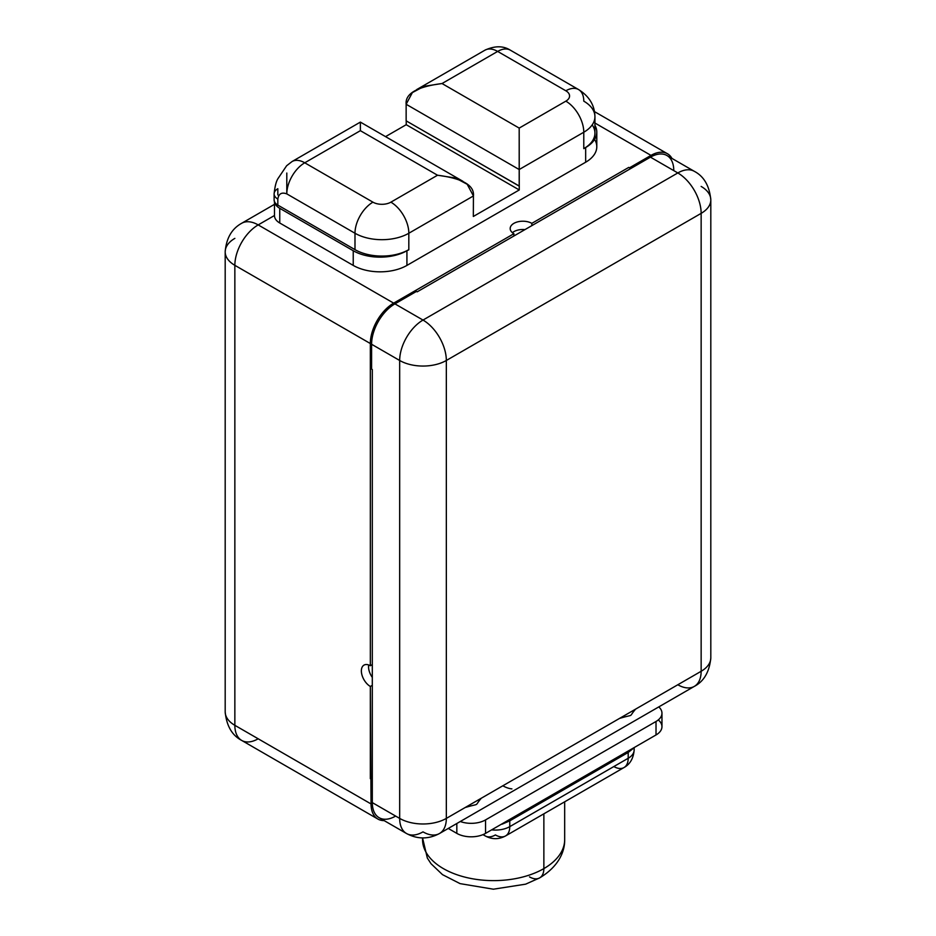 <?xml version="1.0" encoding="UTF-8"?>
<svg xmlns="http://www.w3.org/2000/svg" width="936" height="936" viewBox="0 0 936 936"><rect width="100%" height="100%" fill="white"/><g stroke="black" fill="none" stroke-linecap="round" stroke-linejoin="round"><path stroke-width="1.4" d="M673.78 170.621A32.994 19.048 120 0 0 650.45 157.154L417.175 291.833L416.45 291.424L417.175 291.833L650.45 157.154A32.994 19.048 -60 0 1 666.947 155.516L694.313 171.323A32.994 19.048 120 0 0 694.313 171.323A32.994 19.048 120 0 0 677.816 172.949L650.45 157.154L677.816 172.949A32.994 19.048 60 0 1 701.146 213.361L446.332 360.477L446.332 818.403A32.994 19.048 180 0 1 399.672 818.403L399.672 360.477L371.592 344.261A32.994 19.048 -60 0 1 394.922 303.861L416.45 291.424L394.922 303.861L423.002 320.065L677.816 172.949A32.994 19.048 -60 0 1 694.313 171.323C703.966 176.377 709.465 185.901 710.81 199.894A32.994 19.048 180 0 1 701.146 213.361L446.332 360.477L446.332 818.403L701.146 671.287L701.146 213.361A32.994 19.048 -120 0 0 677.816 172.949L423.002 320.065A32.994 19.048 120 0 0 399.672 360.477L371.592 344.261A32.994 19.048 -60 0 1 394.922 303.861L423.002 320.065A32.994 19.048 60 0 1 446.332 360.477A32.994 19.048 -120 0 0 423.002 320.065A32.994 19.048 -60 0 0 399.672 360.477A32.994 19.048 0 0 0 446.332 360.477A32.994 19.048 180 0 1 399.672 360.477L399.672 818.403A32.994 19.048 0 0 0 446.332 818.403L701.146 671.287A32.994 19.048 60 0 1 694.313 686.392A32.994 19.048 -120 0 0 701.146 671.287A32.994 19.048 0 0 0 710.81 657.821A32.994 19.048 180 0 1 701.146 671.287L701.146 213.361A32.994 19.048 0 0 0 710.81 199.894A32.994 19.048 0 0 0 701.146 186.428M460.29 821.504A20.3 11.723 0 0 0 485.538 819.913L656.019 721.48A20.3 11.723 0 0 0 658.792 706.902A20.3 11.723 0 0 1 661.963 713.197L661.963 726.664A20.3 11.723 180 0 1 656.019 734.959L656.019 721.48L485.538 819.913L485.538 833.379A20.3 11.723 180 0 1 456.826 833.379L456.826 823.505L456.826 833.379L448.274 828.442L456.826 833.379A20.3 11.723 180 0 0 485.538 833.379L656.019 734.959L485.538 833.379L485.538 819.913A20.3 11.723 0 0 1 460.29 821.504M632.97 748.262A4.949 3.802 -148.1 0 0 632.947 748.66L628.196 752.474A4.949 2.855 60 0 1 628.641 750.754A4.949 2.855 60 0 0 628.196 752.474L509.769 820.849L502.269 824.101A4.949 1.369 78.3 0 1 502.281 823.715A4.949 1.369 78.3 0 0 502.269 824.101L509.769 820.849L628.196 752.474L632.947 748.66A20.3 11.723 0 0 0 633.286 748.075A20.3 11.723 0 0 1 632.947 748.66A4.949 3.802 -148.1 0 1 632.97 748.262M658.277 719.936A20.3 11.723 180 0 1 656.019 734.959L656.019 721.48A20.3 11.723 0 0 0 661.963 713.197M501.275 824.288A20.3 11.723 0 0 0 502.269 824.101A20.3 11.723 0 0 1 501.275 824.288M510.214 819.14A4.949 2.855 -120 0 0 509.769 820.849L509.769 826.64L628.196 758.265L628.196 752.474L628.196 758.265A20.3 11.723 60 0 1 623.996 767.555A20.3 11.723 -120 0 0 628.196 758.265A20.3 11.723 0 0 0 634.152 749.982A20.3 11.723 180 0 1 628.196 758.265L509.769 826.64A20.3 11.723 180 0 1 491.611 829.869A20.3 11.723 0 0 0 509.769 826.64A20.3 11.723 60 0 1 505.557 835.942A20.3 11.723 -120 0 0 509.769 826.64L509.769 820.849A4.949 2.855 -120 0 1 510.214 819.14M485.257 835.942A20.3 11.723 -60 0 1 483.456 834.432A20.3 11.723 120 0 0 485.257 835.942A20.3 11.723 120 0 0 495.413 834.935A20.3 11.723 -120 0 0 505.557 835.942C498.794 839.557 492.032 839.557 485.257 835.942L482.988 834.631M543.863 813.829L543.863 868.608A71.054 41.02 180 0 1 466.42 877.5A71.054 41.02 180 0 1 422.557 839.592A71.054 41.02 0 0 0 466.42 877.5A71.054 41.02 0 0 0 543.863 868.608L543.863 813.829M529.507 876.892A20.3 11.723 -120 0 0 539.651 877.898C559.201 866.186 564.911 850.964 564.677 839.592A71.054 41.02 180 0 1 543.863 868.608A71.054 41.02 0 0 0 564.677 839.592L564.677 801.813M539.651 877.898A20.3 11.723 -120 0 0 543.863 868.608A20.3 11.723 60 0 1 539.651 877.898L525.622 884.169L493.377 889.2L460.079 883.631L442.494 874.645L431.016 863.706L427.342 858.055L422.557 837.931M422.616 837.931A71.054 41.02 0 0 0 422.557 839.592M613.84 766.549A20.3 11.723 -120 0 0 623.996 767.555L505.557 835.942M667.485 153.761A32.994 19.048 120 0 1 671.954 158.406A32.994 19.048 120 0 0 650.988 155.388L629.46 167.825L630.712 168.55L629.46 167.825L650.988 155.388L594.933 123.025L650.988 155.388A32.994 19.048 120 0 1 667.485 153.761L594.5 111.618M524.967 229.601A12.694 7.324 0 0 0 512.401 232.678A12.694 7.324 180 0 1 524.967 229.601M377.887 819.058A32.994 19.048 120 0 0 384.146 820.603A32.994 19.048 120 0 1 371.054 803.954L371.054 779.091L372.306 779.817L370.34 778.67L370.34 686.462A12.694 7.324 -120 0 1 362.045 675.289A12.694 7.324 -120 0 1 363.987 665.122A12.694 7.324 -120 0 1 370.34 665.742L370.34 343.535L234.854 265.321L234.854 725.318L371.054 803.954A32.994 19.048 120 0 0 377.887 819.058L241.687 740.423A32.994 19.048 -60 0 1 234.854 725.318L371.054 803.954L370.34 686.462A12.694 7.324 60 0 1 361.366 670.925A12.694 7.324 60 0 1 370.34 665.742L372.306 664.607L370.34 665.742L370.34 343.535A32.994 19.048 -60 0 1 393.658 303.135L513.899 233.719L513.899 236.001L513.899 233.719A12.694 7.324 180 0 1 513.899 223.353A12.694 7.324 180 0 1 531.835 223.353L628.735 167.415L630.712 168.55L628.735 167.415L531.835 223.353A12.694 7.324 0 0 0 518.006 221.774A12.694 7.324 0 0 0 510.178 228.536A12.694 7.324 0 0 0 513.899 233.719L393.658 303.135A32.994 19.048 120 0 0 370.34 343.535L234.854 265.321A32.994 19.048 -60 0 1 258.184 224.909A32.994 19.048 -120 0 0 241.687 223.271A32.994 19.048 -120 0 0 241.675 223.283A32.994 19.048 60 0 1 258.184 224.909L393.658 303.135L258.184 224.909A32.994 19.048 120 0 0 234.854 265.321A32.994 19.048 180 0 1 225.19 251.842A32.994 19.048 0 0 0 234.854 265.321L234.854 725.318A32.994 19.048 180 0 1 225.19 711.851A32.994 19.048 0 0 0 234.854 725.318A32.994 19.048 120 0 0 241.687 740.423A32.994 19.048 120 0 0 258.184 738.785M274.494 215.491L258.184 224.909L274.494 215.491A17.983 10.378 180 0 0 279.759 223.002L353.235 265.414L279.759 223.002A17.983 10.378 180 0 1 274.494 215.654A17.983 10.378 180 0 1 274.494 215.491M594.594 139.382A37.967 21.914 180 0 1 585.667 162.22L406.926 265.414A37.967 21.914 180 0 1 353.235 265.414L353.235 250.731L279.759 208.319L279.759 223.002L279.759 208.319A17.983 10.378 180 0 1 274.564 201.837A17.983 10.378 0 0 0 279.759 208.319L353.235 250.731A37.967 21.914 0 0 0 406.926 250.731L406.926 265.414L585.667 162.22L585.667 147.537A37.967 21.914 0 0 0 594.933 125.272A37.967 21.914 0 0 1 596.794 132.034A37.967 21.914 0 0 1 585.667 147.537L584.403 148.274L585.667 147.537L585.667 162.22A37.967 21.914 180 0 0 596.794 146.718L596.794 132.034M274.564 202.024L274.564 201.837A12.694 7.324 0 0 0 277.828 205.101L354.99 249.643L354.99 233.251A38.072 21.973 0 0 0 408.833 233.251A25.377 14.648 -120 0 0 390.885 202.164L437.533 175.231L360.372 130.677L304.75 162.794L372.938 202.164A25.377 14.648 120 0 0 354.99 233.251L286.802 193.881C281.678 191.985 278.682 193.705 277.828 199.064L277.828 205.101A12.694 7.324 180 0 1 274.564 201.837L274.564 202.024A12.694 7.324 180 0 1 274.119 200.093L274.119 193.881A12.694 7.324 0 0 0 277.828 199.064C278.682 193.705 281.678 191.985 286.802 193.881A25.377 14.648 -60 0 1 304.75 162.794L372.938 202.164A12.694 7.324 0 0 0 390.885 202.164L437.533 175.231C462.548 178.437 474.505 185.34 473.429 195.952L408.821 233.251L408.821 249.83L406.926 250.731A37.967 21.914 180 0 1 353.235 250.731L353.235 265.414A37.967 21.914 180 0 0 406.926 265.414L406.926 250.731L408.201 249.994A38.072 21.973 180 0 1 354.99 249.643A38.072 21.973 0 0 0 408.201 249.994L408.201 250.181M277.828 188.698L277.828 194.922L277.828 188.698A12.694 7.324 0 0 0 274.119 193.881A12.694 7.324 0 0 0 277.828 199.064L277.828 205.101L354.99 249.643L354.99 233.251L286.802 193.881L286.802 173.16A25.377 14.648 -120 0 1 286.802 173.031M385.55 136.633L406.224 124.699L406.224 120.896L406.224 124.699L385.55 136.633M592.195 124.897A38.072 21.973 180 0 1 584.403 148.274L583.783 148.637L583.783 132.233L519.188 169.533L519.188 186.112L406.142 120.838L406.142 104.27L406.142 120.838L519.269 186.065L519.258 189.961L473.335 216.473L473.429 195.952L408.821 233.251M372.938 202.164A12.694 7.324 0 0 0 390.885 202.164A25.377 14.648 60 0 1 408.833 233.251A38.072 21.973 180 0 1 354.99 233.251A25.377 14.648 -60 0 1 372.938 202.164M583.783 148.637L583.783 132.233L519.188 169.533L406.142 104.27C405.054 93.658 417.023 86.744 442.026 83.538L519.188 128.092L519.258 189.961L406.224 124.699L519.258 189.961L473.335 216.473L473.429 195.952L467.204 184.287L455.387 177.98L437.533 175.231L360.372 130.677C360.372 119.445 360.372 119.445 360.383 130.689C360.372 119.445 360.372 119.445 360.372 130.677L304.75 162.794A25.377 14.648 -120 0 0 292.055 161.542A25.377 14.648 60 0 1 304.75 162.794A25.377 14.648 120 0 0 286.802 193.881M519.188 169.533L406.142 104.27L412.366 92.594L424.183 86.287L442.026 83.538L519.188 128.092L565.847 101.158A12.694 7.324 0 0 0 565.847 90.792L497.648 51.422L442.026 83.538L497.648 51.422A25.377 14.648 -120 0 0 484.965 50.17A25.377 14.648 60 0 1 497.648 51.422A25.377 14.648 -60 0 1 510.342 50.17A25.377 14.648 120 0 0 497.648 51.422L565.847 90.792A25.377 14.648 -60 0 1 578.53 89.54A25.377 14.648 120 0 0 565.847 90.792A12.694 7.324 0 0 1 565.847 101.158A25.377 14.648 60 0 1 583.783 132.233A38.072 21.973 0 0 0 594.933 116.696A38.072 21.973 0 0 0 583.783 101.158A25.377 14.648 120 0 0 578.53 89.54C589.235 96.256 594.711 105.312 594.933 116.696A38.072 21.973 180 0 1 583.783 132.233A25.377 14.648 -120 0 0 565.847 101.158L519.188 128.092L519.188 169.533M594.933 116.696L594.933 133.099A38.072 21.973 180 0 1 584.403 148.274M531.835 225.634L531.835 223.353L531.835 225.634M234.854 238.376A32.994 19.048 0 0 0 225.19 251.842C226.29 238.27 231.777 228.747 241.687 223.271L274.494 204.329M370.34 686.462L372.306 685.327L370.34 686.462M406.505 833.508C417.503 839.381 428.501 839.381 439.499 833.508A32.994 19.048 -120 0 0 446.332 818.403A32.994 19.048 60 0 1 439.499 833.508A32.994 19.048 -120 0 1 423.002 831.87A32.994 19.048 120 0 1 406.505 833.508A32.994 19.048 -60 0 1 399.672 818.403L372.306 802.608L399.672 818.403A32.994 19.048 120 0 0 406.505 833.508L379.138 817.713A32.994 19.048 -60 0 1 372.306 802.608L372.306 369.545L371.592 369.123L372.306 369.545L372.306 802.608A32.994 19.048 120 0 0 395.635 816.075M368.69 664.97A12.694 7.324 -120 0 0 372.306 677.395A12.694 7.324 60 0 1 368.69 664.97M371.592 369.123L371.592 344.261L371.592 369.123M439.499 833.508L694.313 686.392A32.994 19.048 -120 0 1 677.816 684.754L635.649 709.102C627.635 718.228 635.778 713.536 619.503 718.427L607.031 725.634M511.922 788.884A32.994 19.048 -120 0 1 502.854 785.772L481.326 798.209C473.394 807.265 481.443 802.655 465.169 807.534M634.152 747.583L634.152 749.982C633.473 758.335 630.092 764.197 623.996 767.555M274.494 201.146L274.494 215.654M274.119 193.881C274.891 186.428 276.202 181.291 278.05 178.483L286.627 165.754L292.055 161.542L360.372 122.101L462.922 181.303M578.53 89.54L510.342 50.17C503.264 45.688 494.805 45.688 484.965 50.17L416.649 89.61M225.19 251.842L225.19 711.851C226.535 725.845 232.034 735.368 241.687 740.423M694.313 686.392C703.966 681.338 709.465 671.814 710.81 657.821L710.81 199.894"/></g></svg>
